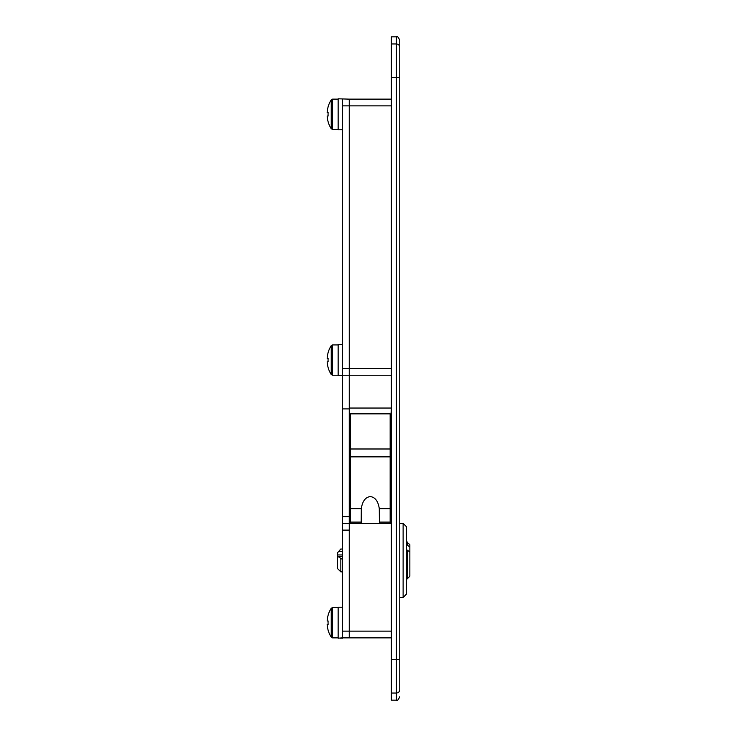 <?xml version="1.0" encoding="UTF-8"?>
<svg xmlns="http://www.w3.org/2000/svg" width="737" height="737" viewBox="0 0 737 737"><rect width="100%" height="100%" fill="white"/><g stroke="black" fill="none" stroke-linecap="round" stroke-linejoin="round"><path stroke-width="1.11" d="M391.338 693.038L391.338 700.15L396.386 700.15L396.386 693.038L391.338 693.038L391.338 36.85L396.386 36.85C397.206 35.993 398.33 37.117 399.758 40.213L399.758 689.685A3.363 3.353 180 0 1 396.386 693.038L396.386 659.504L391.338 659.504M340.328 375.566L342.521 375.566L342.521 530.115L349.255 530.115L349.255 637.864L349.255 523.381L391.338 523.381M342.521 530.115L342.521 637.864L391.338 637.864M350.434 414.59L349.587 414.59L349.587 408.049L391.338 408.049L391.006 414.59L390.159 414.59M342.521 523.381L349.255 523.381L349.255 368.5L349.255 375.234L391.338 375.234M342.521 114.29L342.521 129.721L338.145 129.776L338.145 98.804L349.255 99.136L349.255 368.5L349.255 99.136L391.338 99.136M342.521 99.136L342.521 375.511L338.145 375.566L338.145 344.594L342.521 344.594L342.521 360.08M349.255 375.234L342.521 375.234M350.434 454.047L350.434 413.853L390.159 413.853L390.159 456.866L350.434 456.866L350.434 454.047M349.587 414.59L349.587 489.709L350.434 489.709M391.006 414.59L391.006 489.709L390.159 489.709M350.434 523.381L350.434 508.65L361.305 508.65C362.42 501.215 365.414 497.189 370.296 496.572C375.179 497.189 378.173 501.215 379.288 508.65L390.159 508.65L390.159 456.866M390.159 508.65L390.159 522.1L379.389 522.1L379.288 508.65M390.159 523.381L390.159 522.1M379.389 523.381L379.389 522.1M350.434 508.65L350.434 456.866M361.204 523.381L361.204 522.1L350.434 522.1M361.305 508.65L361.204 522.1M391.006 422.043L390.159 422.043M349.587 422.043L350.434 422.043M338.145 637.864L332.516 637.864L331.235 637.155L331.235 608.255A26.937 26.937 0 0 0 328.066 615.312L328.066 615.312M328.112 620.978A26.477 23.695 90 0 0 328.112 624.442A26.477 23.695 90 0 1 328.112 620.978L327.145 620.978A26.882 26.882 0 0 1 328.112 615.34M328.112 630.08L328.112 630.08A26.882 26.882 0 0 1 327.145 624.442L328.112 624.442M338.145 607.555L332.516 607.555L332.516 637.864L331.235 637.155A26.937 26.937 0 0 1 328.066 630.107M342.521 637.864L338.145 638.196L338.145 607.224L342.521 607.224L342.521 622.71M338.854 638.196L338.145 638.196L338.854 638.196M340.328 638.187L342.521 638.141M338.145 375.234L332.516 375.234L331.235 374.534L331.235 345.635A26.937 26.937 0 0 0 328.066 352.682L328.066 352.682M328.112 358.348A26.477 23.695 90 0 0 328.112 361.821A26.477 23.695 90 0 1 328.112 358.348L327.145 358.348A26.882 26.882 0 0 1 328.112 352.71M327.145 361.821A26.882 26.882 0 0 0 328.112 367.45L328.112 367.45A26.882 26.882 0 0 1 327.145 361.821L328.112 361.821M338.145 344.934L332.516 344.934L332.516 375.234L331.235 374.534A26.937 26.937 0 0 1 328.066 367.477M338.145 375.575L338.854 375.575L338.145 375.566M341.802 375.575L342.521 375.511M338.145 129.445L332.516 129.445L331.235 128.745L331.235 99.845A26.937 26.937 0 0 0 328.066 106.893L328.066 106.893M328.112 112.558A26.477 23.695 90 0 0 328.112 116.022A26.477 23.695 90 0 1 328.112 112.558L327.145 112.558A26.882 26.882 0 0 1 328.112 106.92M327.145 116.022A26.882 26.882 0 0 0 328.112 121.66L328.112 121.66A26.882 26.882 0 0 1 327.145 116.022L328.112 116.022M338.145 99.136L332.516 99.136L332.516 129.445L331.235 128.745A26.937 26.937 0 0 1 328.066 121.688M338.854 129.776L338.145 129.776L338.854 129.776M340.328 129.767L341.802 129.776M403.121 597.458L406.492 594.086L406.492 526.752L403.121 523.381L403.121 597.458L399.758 597.458M342.521 571.866L340.835 571.866L337.463 568.503L337.463 557.605L339.084 556.371L340.835 558.913L342.521 558.913M340.835 571.866L340.835 558.913M342.521 549.074L340.835 549.074L342.521 548.973M409.855 552.013L409.855 576.242L407.165 578.941L407.165 550.069L409.855 552.013L409.855 544.597L406.492 541.898M409.855 547.011L407.165 545.067L407.165 541.898M407.165 545.067L406.492 545.067M342.521 556.371L339.084 556.371M340.835 549.074L337.463 552.842L340.835 548.973M342.521 551.608L339.084 551.608M406.492 550.069L407.165 550.069M337.463 552.842L337.463 557.605M342.521 554.943L337.463 554.943M350.434 520.018L350.093 489.709M390.159 520.018L390.499 489.709M399.758 659.504L396.386 659.504L396.386 43.962L391.338 43.962M399.758 47.315A3.363 3.353 0 0 0 396.386 43.962L396.386 36.85M399.758 77.496L391.338 77.496M342.521 631.13L391.338 631.13M342.521 368.5L391.338 368.5M342.521 105.87L391.338 105.87M349.255 408.906L342.521 408.906M349.255 516.646L342.521 516.646M391.006 422.955L391.338 420.855M391.006 482.394L391.338 484.495M396.386 700.15C397.206 701.007 398.33 699.883 399.758 696.787M350.434 448.99L390.159 448.99M342.521 638.196L341.802 638.196M332.516 607.555L331.235 608.255L332.516 607.555M332.516 344.934L331.235 345.635L332.516 344.934M332.516 99.136L331.235 99.845L332.516 99.136M399.758 523.381L403.121 523.381M407.165 578.941L406.492 578.941"/></g></svg>
